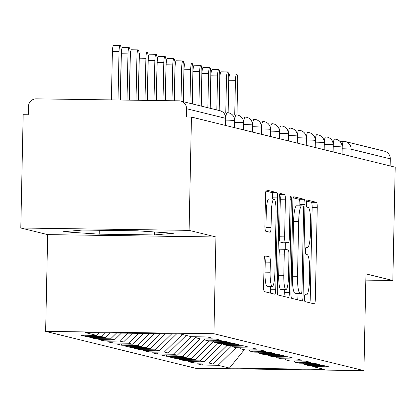<?xml version="1.0" encoding="UTF-8"?>
<svg xmlns="http://www.w3.org/2000/svg" width="416" height="416" viewBox="0 0 416 416"><rect width="100%" height="100%" fill="white"/><g stroke="black" fill="none" stroke-linecap="round" stroke-linejoin="round"><path stroke-width="0.62" d="M304.47 297.903A3.557 0.619 90.8 0 0 305.011 301.61L314.35 303.909A5.086 0.884 90.8 0 0 314.387 303.914A5.086 0.884 90.8 0 0 315.333 299.047L317.252 207.641A5.086 0.884 90.8 0 0 316.477 202.342L307.138 200.044A3.557 0.619 90.8 0 0 307.112 200.044A3.557 0.619 90.8 0 0 306.446 203.45A3.557 0.619 90.8 0 0 306.987 207.158L308.199 207.454A16.266 2.824 90.8 0 1 310.669 224.396L310.508 232.014A16.266 2.824 90.8 0 1 307.471 247.588A16.266 2.824 90.8 0 1 307.356 247.572L306.15 247.276A3.557 0.619 90.8 0 0 306.124 247.27A3.557 0.619 90.8 0 0 305.458 250.676A3.557 0.619 90.8 0 0 305.999 254.384L307.206 254.68A16.266 2.824 90.8 0 1 309.681 271.622L309.52 279.24A16.266 2.824 90.8 0 1 306.483 294.814A16.266 2.824 90.8 0 1 306.368 294.798L305.157 294.502A3.557 0.619 90.8 0 0 305.136 294.497A3.557 0.619 90.8 0 0 304.47 297.903M265.127 255.809A5.086 0.884 90.8 0 0 265.091 255.804A5.086 0.884 90.8 0 0 264.139 260.671L263.604 286.317A5.086 0.884 90.8 0 0 264.373 291.611L274.747 294.164A5.086 0.884 90.8 0 0 274.784 294.169A5.086 0.884 90.8 0 0 275.735 289.302L277.649 197.896A5.086 0.884 90.8 0 0 276.874 192.598L266.505 190.05A5.086 0.884 90.8 0 0 266.469 190.044A5.086 0.884 90.8 0 0 265.517 194.912L264.867 225.888A5.086 0.884 90.8 0 0 265.642 231.182L270.083 232.274A5.086 0.884 90.8 0 0 270.114 232.279A5.086 0.884 90.8 0 0 271.066 227.412L271.388 212.051A13.598 2.361 90.8 0 1 273.931 199.03A13.598 2.361 90.8 0 1 276.089 213.205L274.83 273.385A13.598 2.361 90.8 0 1 272.288 286.4A13.598 2.361 90.8 0 1 270.13 272.225L270.338 262.2A5.086 0.884 90.8 0 0 269.563 256.901L265.054 255.809M365.83 280.119L392.829 280.493L395.2 167.196L191.459 117.062L186.358 116.99L186.534 108.711A7.769 7.644 -76.2 0 0 179.046 100.844L36.26 98.852A7.769 7.644 -76.2 0 0 28.444 106.506L28.272 114.78L23.171 114.712L20.8 228.01L47.668 234.624L45.64 331.37L213.928 333.72L215.951 236.974L189.088 230.36L191.459 117.062M392.829 280.493L365.96 273.884L363.932 370.63L213.928 333.72M290.94 293.046A5.086 0.884 90.8 0 0 291.715 298.34L302.089 300.893A5.086 0.884 90.8 0 0 302.12 300.898A5.086 0.884 90.8 0 0 303.072 296.031L304.985 204.62A5.086 0.884 90.8 0 0 304.216 199.326L293.842 196.773A5.086 0.884 90.8 0 0 293.805 196.768A5.086 0.884 90.8 0 0 292.854 201.635L290.94 293.046M288.418 297.528L278.044 294.975A5.086 0.884 90.8 0 1 277.274 289.682L279.188 198.271A5.086 0.884 90.8 0 1 280.134 193.409A5.086 0.884 90.8 0 1 280.171 193.409L284.612 194.506A5.086 0.884 90.8 0 1 285.386 199.8L284.606 236.87A5.086 0.884 90.8 0 0 285.381 242.164L288.324 242.887A5.086 0.884 90.8 0 0 288.361 242.892A5.086 0.884 90.8 0 0 289.312 238.025L290.118 199.43A3.557 0.619 90.8 0 1 290.784 196.024A3.557 0.619 90.8 0 1 291.351 199.732L289.401 292.666A5.086 0.884 90.8 0 1 288.454 297.534A5.086 0.884 90.8 0 1 288.418 297.528M45.64 331.37L195.645 368.28L363.932 370.63M244.327 349.721L229.455 368.077L324.303 369.403L312.931 366.6L328.739 366.824L323.726 365.591L307.918 365.368L303.976 364.4L319.784 364.619L314.772 363.386L298.964 363.163L295.022 362.196L310.83 362.414L305.812 361.182L290.004 360.963L286.068 359.991L301.876 360.214L296.858 358.977L281.05 358.758L277.108 357.786L292.916 358.01L287.903 356.772L272.095 356.554L268.154 355.586L283.962 355.805L278.949 354.572L263.141 354.349L259.199 353.382L275.007 353.6L269.989 352.368L254.181 352.144L250.245 351.177L266.053 351.395L261.035 350.163L245.227 349.944L241.285 348.972L257.093 349.196L252.08 347.958L236.272 347.74L232.331 346.767L248.139 346.991L243.126 345.758L227.318 345.535L223.376 344.568L239.184 344.786L234.172 343.554L218.358 343.33L214.422 342.363L230.23 342.581L225.212 341.349L209.404 341.13L205.462 340.158L221.276 340.382L216.258 339.144L200.45 338.926L196.508 337.953L212.316 338.177L207.303 336.939L191.495 336.721L180.118 333.923L85.27 332.597L96.642 335.395L99.299 332.795M229.455 368.077L218.078 365.279L236.038 347.682M202.296 363.891L202.27 365.056L218.078 365.279M202.27 365.056L197.257 363.823L213.065 364.042L209.123 363.074L227.084 345.478M193.341 361.691L193.315 362.851L209.123 363.074M193.315 362.851L188.302 361.618L204.11 361.837L200.169 360.87L218.13 343.273M184.387 359.486L184.361 360.651L200.169 360.87M184.361 360.651L179.343 359.414L195.156 359.637L191.214 358.665L209.17 341.073M175.427 357.282L175.406 358.446L191.214 358.665M175.406 358.446L170.388 357.209L186.196 357.432L182.26 356.46L200.216 338.868M166.473 355.077L166.447 356.242L182.26 356.46M166.447 356.242L161.434 355.009L177.242 355.228L173.3 354.26L191.261 336.664M157.518 352.872L157.492 354.037L173.3 354.26M157.492 354.037L152.48 352.804L168.288 353.023L164.346 352.056L182.307 334.459M148.564 350.672L148.538 351.832L164.346 352.056M148.538 351.832L143.52 350.6L159.333 350.823L155.392 349.851L171.766 333.804M139.604 348.468L139.584 349.632L155.392 349.851M139.584 349.632L134.566 348.395L150.374 348.618L146.437 347.646L160.722 333.653M130.65 346.263L130.624 347.428L146.437 347.646M130.624 347.428L125.611 346.195L141.419 346.414L137.478 345.446L149.672 333.497M121.696 344.058L121.67 345.223L137.478 345.446M121.67 345.223L116.657 343.99L132.465 344.209L128.523 343.242L138.627 333.341M112.741 341.858L112.715 343.018L128.523 343.242M112.715 343.018L107.702 341.786L123.51 342.004L119.569 341.037L127.577 333.19M103.782 339.654L103.761 340.818L119.569 341.037M103.761 340.818L98.743 339.581L114.551 339.804L110.614 338.832L116.532 333.034M94.827 337.449L94.801 338.614L110.614 338.832M94.801 338.614L89.788 337.376L105.596 337.6L101.655 336.627L105.482 332.878M85.873 335.244L85.847 336.409L101.655 336.627M85.847 336.409L80.834 335.176L96.642 335.395M196.508 337.953L195.385 336.773M205.462 340.158L204.339 338.978M105.596 337.6L110.344 332.946M214.422 342.363L213.299 341.182M114.551 339.804L121.394 333.102M223.376 344.568L222.253 343.387M123.51 342.004L132.439 333.258M232.331 346.767L231.208 345.592M132.465 344.209L143.489 333.408M241.285 348.972L240.162 347.792M141.419 346.414L154.534 333.564M250.245 351.177L249.122 349.996M150.374 348.618L165.584 333.72M259.199 353.382L258.076 352.201M159.333 350.823L176.628 333.871M268.154 355.586L267.03 354.406M168.288 353.023L186.248 335.431M277.108 357.786L275.985 356.606M177.242 355.228L195.718 337.126M286.068 359.991L284.944 358.81M186.196 357.432L204.677 339.331M295.022 362.196L293.899 361.015M195.156 359.637L213.632 341.531M303.976 364.4L302.853 363.22M204.11 361.837L222.586 343.736M390.125 165.948L390.276 158.844L351.114 149.209L350.969 156.312M343.522 141.341L339.851 141.289L343.574 141.336A7.769 1.347 90.8 0 1 343.626 141.341A7.769 7.644 103.8 0 1 345.322 141.56L384.483 151.195A7.769 7.644 103.8 0 1 390.276 158.844M312.931 366.6L311.808 365.425M213.065 364.042L231.54 345.94M189.088 230.36L20.8 228.01M47.668 234.624L215.951 236.974M99.221 234.166L154.279 234.936L173.436 233.262L137.53 230.818L82.472 230.048L63.32 231.722L99.221 234.166L99.304 230.282M341.968 154.097L342.113 146.994A7.769 7.644 -76.2 0 0 334.63 139.126L334.62 139.126A7.769 1.347 90.8 0 0 334.62 139.126A7.769 1.347 90.8 0 0 333.268 144.347M325.655 136.926L325.666 136.926A7.769 1.347 90.8 0 0 325.666 136.926A7.769 1.347 90.8 0 0 324.314 142.142M333.008 151.892L333.159 144.794A7.769 7.644 -76.2 0 0 325.671 136.926L325.967 136.932M324.054 149.687L324.204 142.589A7.769 7.644 -76.2 0 0 316.716 134.722L316.706 134.722A7.769 1.347 90.8 0 0 316.706 134.722A7.769 1.347 90.8 0 0 315.359 139.937M307.741 132.517L307.752 132.517A7.769 1.347 90.8 0 0 307.752 132.517A7.769 1.347 90.8 0 0 306.405 137.732M315.099 147.482L315.25 140.384A7.769 7.644 -76.2 0 0 307.762 132.517L308.053 132.527M306.145 145.283L306.29 138.18A7.769 7.644 -76.2 0 0 298.808 130.312A7.769 1.347 90.8 0 0 298.797 130.312L298.797 130.312A7.769 1.347 90.8 0 0 297.45 135.533M289.832 128.107L289.843 128.107A7.769 1.347 90.8 0 0 289.843 128.107A7.769 1.347 90.8 0 0 288.491 133.328M297.19 143.078L297.336 135.975A7.769 7.644 -76.2 0 0 289.848 128.107L290.144 128.118M288.231 140.873L288.382 133.775A7.769 7.644 -76.2 0 0 280.894 125.908A7.769 1.347 90.8 0 0 280.883 125.908L280.883 125.908A7.769 1.347 90.8 0 0 279.536 131.123M271.918 123.703L271.929 123.703A7.769 1.347 90.8 0 0 271.929 123.703A7.769 1.347 90.8 0 0 270.582 128.918M279.276 138.668L279.427 131.57A7.769 7.644 -76.2 0 0 271.939 123.703L272.23 123.713M270.322 136.464L270.468 129.366A7.769 7.644 -76.2 0 0 262.985 121.498A7.769 1.347 90.8 0 0 262.974 121.498L262.974 121.498A7.769 1.347 90.8 0 0 261.628 126.719M261.368 134.264L261.513 127.161A7.769 7.644 -76.2 0 0 254.025 119.293L254.02 119.293A7.769 1.347 90.8 0 0 254.02 119.293A7.769 1.347 90.8 0 0 252.668 124.514M252.408 132.059L252.559 124.961A7.769 7.644 -76.2 0 0 245.071 117.094A7.769 1.347 90.8 0 0 245.06 117.094L245.06 117.094A7.769 1.347 90.8 0 0 243.714 122.309M243.454 129.854L243.604 122.756A7.769 7.644 -76.2 0 0 236.116 114.889L236.106 114.889A7.769 1.347 90.8 0 0 236.106 114.889A7.769 1.347 90.8 0 0 234.759 120.104M227.141 112.684L227.152 112.684A7.769 1.347 90.8 0 0 227.152 112.684A7.769 1.347 90.8 0 0 225.805 117.9M234.499 127.65L234.645 120.552A7.769 7.644 -76.2 0 0 227.162 112.684L227.453 112.694M154.341 231.962L154.279 234.936M309.837 302.796A5.086 0.884 90.8 0 0 310.237 298.974L312.151 207.568A5.086 0.884 90.8 0 0 311.376 202.275L306.654 201.11M299.858 205.842L299.889 204.552A5.086 0.884 90.8 0 0 299.114 199.254L293.254 197.813M297.575 299.78A5.086 0.884 90.8 0 0 297.97 295.958L298.022 293.504M301.267 293.545A3.557 0.619 90.8 0 0 301.293 293.545A3.557 0.619 90.8 0 0 301.959 290.139L303.638 209.903A3.557 0.619 90.8 0 0 303.098 206.201L301.824 205.884A16.266 2.824 90.8 0 0 301.709 205.868A16.266 2.824 90.8 0 0 298.672 221.442L297.523 276.286A16.266 2.824 90.8 0 0 299.993 293.228L301.267 293.545L296.171 293.472A3.557 0.619 90.8 0 0 296.192 293.478A3.557 0.619 90.8 0 0 296.218 293.472M296.722 205.816A16.266 2.824 90.8 0 0 296.613 205.8A16.266 2.824 90.8 0 0 293.571 221.369L298.672 221.442M296.171 293.472L294.897 293.16A16.266 2.824 90.8 0 1 292.422 276.219L293.571 221.369M283.296 242.819A5.086 0.884 90.8 0 1 283.26 242.819A5.086 0.884 90.8 0 1 283.223 242.819L280.28 242.091A5.086 0.884 90.8 0 1 279.51 236.798L280.285 199.727A5.086 0.884 90.8 0 0 279.583 194.464M285.345 242.85L285.21 249.267L288.179 249.995A5.086 0.884 90.8 0 1 288.948 255.294L288.506 276.494A13.598 2.361 90.8 0 1 285.964 289.51A13.598 2.361 90.8 0 1 283.8 275.335L284.248 254.134A5.086 0.884 90.8 0 1 285.194 249.267A5.086 0.884 90.8 0 1 285.23 249.272M284.367 289.489L284.305 292.594L289.401 292.666M285.163 249.272L280.134 249.2A5.086 0.884 90.8 0 0 280.098 249.194A5.086 0.884 90.8 0 0 279.146 254.062L278.704 275.267A13.598 2.361 90.8 0 0 280.862 289.442L285.964 289.51M283.904 296.416A5.086 0.884 90.8 0 0 284.305 292.594M272.288 286.4L267.192 286.333A13.598 2.361 90.8 0 1 265.028 272.158L265.236 262.127A5.086 0.884 90.8 0 0 264.534 256.864M273.931 199.03L268.83 198.962A13.598 2.361 90.8 0 0 266.287 211.978L271.388 212.051M265.574 231.15A5.086 0.884 90.8 0 0 265.964 227.339L266.287 211.978M272.522 199.014L272.548 197.824A5.086 0.884 90.8 0 0 271.778 192.53L265.918 191.084M270.239 293.051A5.086 0.884 90.8 0 0 270.634 289.229L270.696 286.38M235.451 80.309L228.821 80.215A6.474 1.123 -89.2 0 1 230.032 74.017L236.662 74.11A6.474 1.123 90.8 0 0 235.451 80.309L234.728 114.868M236.974 114.951L237.692 80.86A6.474 1.123 90.8 0 0 236.662 74.11M228.821 80.215L228.14 112.762M226.496 78.104L219.866 78.01A6.474 1.123 -89.2 0 1 221.078 71.812L227.708 71.906A6.474 1.123 90.8 0 0 226.496 78.104L225.774 112.663M228.02 112.746L228.732 78.655A6.474 1.123 90.8 0 0 227.708 71.906M219.866 78.01L219.185 110.521M217.542 75.899L210.912 75.806A6.474 1.123 -89.2 0 1 212.118 69.612L218.748 69.701A6.474 1.123 90.8 0 0 217.542 75.899L216.83 109.944M219.066 110.495L219.778 76.45A6.474 1.123 90.8 0 0 218.748 69.701M210.912 75.806L210.231 108.321M208.582 73.694L201.958 73.606A6.474 1.123 -89.2 0 1 203.164 67.408L209.794 67.501A6.474 1.123 90.8 0 0 208.582 73.694L207.87 107.739M210.111 108.29L210.824 74.246A6.474 1.123 90.8 0 0 209.794 67.501M201.958 73.606L201.276 106.116M199.628 71.495L192.998 71.401A6.474 1.123 -89.2 0 1 194.21 65.203L200.84 65.296A6.474 1.123 90.8 0 0 199.628 71.495L198.916 105.534M201.157 106.085L201.869 72.046A6.474 1.123 90.8 0 0 200.84 65.296M192.998 71.401L192.317 103.912M190.674 69.29L184.044 69.196A6.474 1.123 -89.2 0 1 185.255 62.998L191.885 63.092A6.474 1.123 90.8 0 0 190.674 69.29L189.961 103.329M192.197 103.88L192.915 69.841A6.474 1.123 90.8 0 0 191.885 63.092M184.044 69.196L183.362 101.707M181.719 67.085L175.089 66.992A6.474 1.123 -89.2 0 1 176.301 60.793L182.926 60.887A6.474 1.123 90.8 0 0 181.719 67.085L181.007 101.13M183.243 101.681L183.955 67.636A6.474 1.123 90.8 0 0 182.926 60.887M175.089 66.992L174.382 100.781M172.765 64.88L166.135 64.787A6.474 1.123 -89.2 0 1 167.341 58.594L173.971 58.682A6.474 1.123 90.8 0 0 172.765 64.88L172.011 100.745M174.262 100.776L175.001 65.432A6.474 1.123 90.8 0 0 173.971 58.682M166.135 64.787L165.381 100.656M163.805 62.681L157.175 62.587A6.474 1.123 -89.2 0 1 158.387 56.389L165.017 56.482A6.474 1.123 90.8 0 0 163.805 62.681L163.01 100.62M165.261 100.651L166.046 63.227A6.474 1.123 90.8 0 0 165.017 56.482M157.175 62.587L156.385 100.526M154.851 60.476L148.221 60.382A6.474 1.123 -89.2 0 1 149.432 54.184L156.062 54.278A6.474 1.123 90.8 0 0 154.851 60.476L154.014 100.495M156.26 100.526L157.092 61.027A6.474 1.123 90.8 0 0 156.062 54.278M148.221 60.382L147.384 100.402M145.896 58.271L139.266 58.178A6.474 1.123 -89.2 0 1 140.478 51.979L147.103 52.073A6.474 1.123 90.8 0 0 145.896 58.271L145.012 100.37M147.264 100.402L148.132 58.822A6.474 1.123 90.8 0 0 147.103 52.073M139.266 58.178L138.382 100.277M136.942 56.066L130.312 55.973A6.474 1.123 -89.2 0 1 131.518 49.78L138.148 49.868A6.474 1.123 90.8 0 0 136.942 56.066L136.016 100.246M138.263 100.277L139.178 56.618A6.474 1.123 90.8 0 0 138.148 49.868M130.312 55.973L129.386 100.152M127.982 53.862L121.352 53.773A6.474 1.123 -89.2 0 1 122.564 47.575L129.194 47.668A6.474 1.123 90.8 0 0 127.982 53.862L127.015 100.121M129.267 100.152L130.224 54.413A6.474 1.123 90.8 0 0 129.194 47.668M121.352 53.773L120.385 100.027M119.028 51.662L112.398 51.568A6.474 1.123 -89.2 0 1 113.61 45.37L120.24 45.464A6.474 1.123 90.8 0 0 119.028 51.662L118.014 99.991M120.266 100.022L121.269 52.213A6.474 1.123 90.8 0 0 120.24 45.464M112.398 51.568L111.384 99.902M342.228 146.552A7.769 1.347 90.8 0 1 343.574 141.336A7.769 7.769 0 0 1 345.322 141.56A7.769 7.644 103.8 0 1 351.114 149.209A7.769 0.307 -178.8 0 0 342.196 148.772M225.545 125.45L225.69 118.347L186.534 108.711M225.659 125.476L225.81 118.404A7.769 0.307 -178.8 0 0 225.69 118.347A7.769 7.644 -76.2 0 0 219.898 110.698L180.742 101.062M342.082 154.123L342.233 147.051A7.769 0.307 -178.8 0 0 342.113 146.994A7.769 0.307 -178.8 0 0 333.242 146.567M333.128 151.923L333.278 144.846A7.769 0.307 -178.8 0 0 333.159 144.794A7.769 0.307 -178.8 0 0 324.282 144.368M324.173 149.718L324.319 142.641A7.769 0.307 -178.8 0 0 324.204 142.589A7.769 0.307 -178.8 0 0 315.328 142.163M315.219 147.514L315.364 140.442A7.769 0.307 -178.8 0 0 315.25 140.384A7.769 0.307 -178.8 0 0 306.374 139.958M306.259 145.309L306.41 138.237A7.769 0.307 -178.8 0 0 306.29 138.18A7.769 0.307 -178.8 0 0 297.419 137.753M297.305 143.104L297.456 136.032A7.769 0.307 -178.8 0 0 297.336 135.975A7.769 0.307 -178.8 0 0 288.46 135.554M288.35 140.904L288.496 133.827A7.769 0.307 -178.8 0 0 288.382 133.775A7.769 0.307 -178.8 0 0 279.505 133.349M279.396 138.7L279.542 131.628A7.769 0.307 -178.8 0 0 279.427 131.57A7.769 0.307 -178.8 0 0 270.551 131.144M270.436 136.495L270.587 129.423A7.769 0.307 -178.8 0 0 270.468 129.366A7.769 0.307 -178.8 0 0 261.596 128.939M261.482 134.29L261.633 127.218A7.769 0.307 -178.8 0 0 261.513 127.161A7.769 0.307 -178.8 0 0 252.642 126.734M252.528 132.09L252.673 125.013A7.769 0.307 -178.8 0 0 252.559 124.961A7.769 0.307 -178.8 0 0 243.682 124.535M243.573 129.886L243.719 122.808A7.769 0.307 -178.8 0 0 243.604 122.756A7.769 0.307 -178.8 0 0 234.728 122.33M234.614 127.681L234.764 120.609A7.769 0.307 -178.8 0 0 234.645 120.552A7.769 0.307 -178.8 0 0 225.774 120.125M305.88 247.551L307.356 247.572M311.376 202.275L316.477 202.342M312.151 207.568L317.252 207.641M310.237 298.974L315.333 299.047M299.114 199.254L304.216 199.326M299.889 204.552L304.985 204.62M297.97 295.958L303.072 296.031M292.422 276.219L297.523 276.286M294.897 293.16L299.993 293.228M279.588 194.433L284.612 194.506M280.285 199.727L285.386 199.8M279.51 236.798L284.606 236.87M280.28 242.091L285.381 242.164M283.223 242.819L288.324 242.887M290.113 199.716L291.351 199.732M278.704 275.267L283.8 275.335M279.146 254.062L284.248 254.134M264.54 256.833L269.563 256.901M265.236 262.127L270.338 262.2M265.028 272.158L270.13 272.225M265.964 227.339L271.066 227.412M271.778 192.53L276.874 192.598M272.548 197.824L277.649 197.896M270.634 289.229L275.735 289.302M342.233 147.051A7.769 7.769 0 0 0 336.32 139.344M333.278 144.846A7.769 7.769 0 0 0 327.366 137.14M334.62 139.126L334.922 139.136M324.319 142.641A7.769 7.769 0 0 0 318.412 134.94M315.364 140.442A7.769 7.769 0 0 0 309.457 132.735M316.706 134.722L317.013 134.732M306.41 138.237A7.769 7.769 0 0 0 300.498 130.53M297.456 136.032A7.769 7.769 0 0 0 291.543 128.326M298.797 130.312L299.099 130.322M288.496 133.827A7.769 7.769 0 0 0 282.589 126.121M279.542 131.628A7.769 7.769 0 0 0 273.634 123.921M280.883 125.908L281.19 125.918M270.587 129.423A7.769 7.769 0 0 0 264.675 121.716M261.633 127.218A7.769 7.769 0 0 0 255.72 119.512M262.974 121.498L263.276 121.508M252.673 125.013A7.769 7.769 0 0 0 246.766 117.307M254.02 119.293L254.322 119.304M243.719 122.808A7.769 7.769 0 0 0 237.812 115.107M245.06 117.094L245.367 117.099M234.764 120.609A7.769 7.769 0 0 0 228.852 112.902M236.106 114.889L236.408 114.899M225.81 118.404A7.769 7.769 0 0 0 219.898 110.698M305.874 247.562L307.471 247.588M296.192 293.478L301.293 293.545M296.613 205.8L301.709 205.868M283.26 242.819L288.361 242.892M280.098 249.194L285.194 249.267"/></g></svg>

